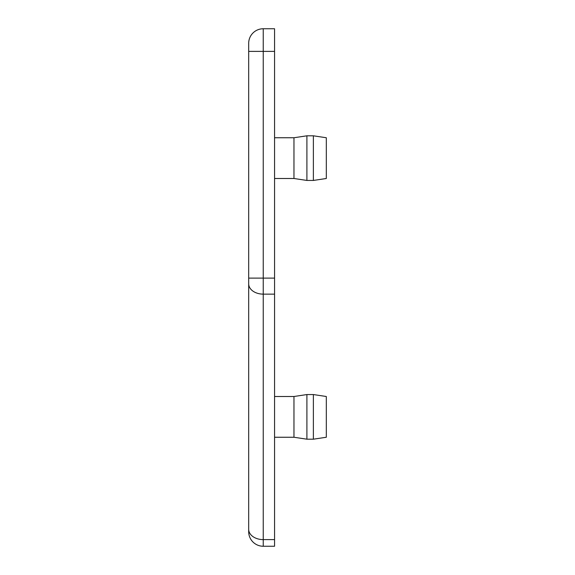 <?xml version="1.0" encoding="UTF-8"?>
<svg xmlns="http://www.w3.org/2000/svg" width="575" height="575" viewBox="0 0 575 575"><rect width="100%" height="100%" fill="white"/><g stroke="black" fill="none" stroke-linecap="round" stroke-linejoin="round"><path stroke-width="0.86" d="M274.562 178.502L293.969 178.502L293.969 137.748L274.562 137.748M293.969 178.502L306.906 180.442L306.906 135.808L293.969 137.748M313.375 135.808L326.312 137.748L326.312 178.502L313.375 180.442L313.375 135.808L306.906 135.808M274.562 396.498L293.969 396.498L293.969 437.252L306.906 439.192L313.375 439.192L313.375 394.558L306.906 394.558L306.906 439.192M293.969 396.498L306.906 394.558M313.375 394.558L326.312 396.498L326.312 437.252L313.375 439.192M248.688 43.305A14.555 14.555 0 0 1 263.242 28.75L274.562 28.75L274.562 278.12L263.242 278.12L263.242 28.75A14.555 14.555 0 0 0 248.688 43.305L248.688 531.695A14.555 14.555 0 0 0 263.242 546.25L274.562 546.25L274.562 278.12M248.688 51.391L274.562 51.391M248.688 278.12L263.242 278.12L263.242 294.134L274.562 294.134M248.688 283.842A14.555 10.293 0 0 0 263.242 294.134L263.242 539.616A14.555 10.293 0 0 1 248.688 529.323M274.562 539.616L263.242 539.616L263.242 546.25A14.555 14.555 0 0 1 248.688 531.695M313.375 180.442L306.906 180.442M274.562 437.252L293.969 437.252"/></g></svg>
